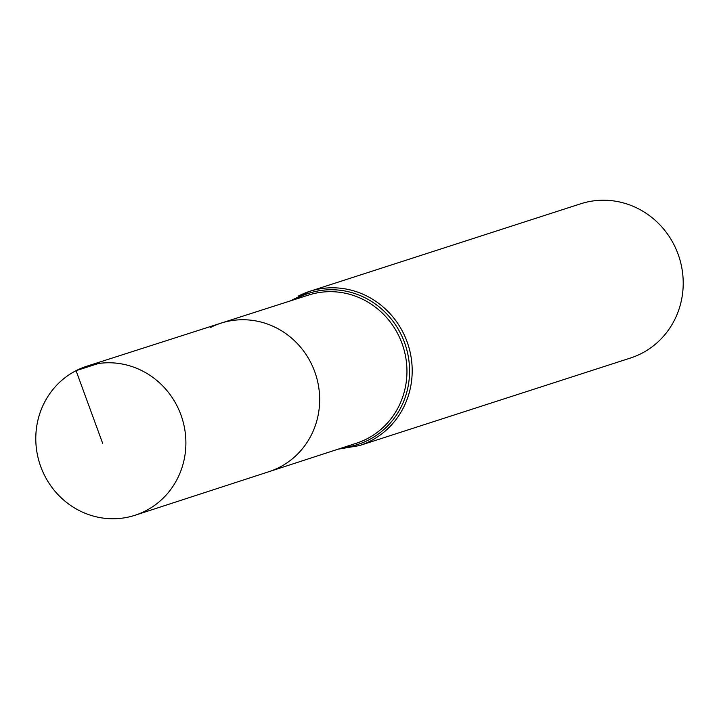 <?xml version="1.0" encoding="UTF-8"?>
<svg xmlns="http://www.w3.org/2000/svg" width="719" height="719" viewBox="0 0 719 719"><rect width="100%" height="100%" fill="white"/><g stroke="black" fill="none" stroke-linecap="round" stroke-linejoin="round"><path stroke-width="1.08" d="M135.064 515.253A78.335 74.704 72.1 0 1 39.752 463.728A78.335 74.704 72.1 0 1 86.9 366.178A78.335 74.704 72.1 0 1 179.876 412.149A78.335 74.704 72.1 0 1 145.633 510.85A78.335 74.704 72.1 0 1 135.064 515.253L356.435 443.219A77.85 74.246 72.1 0 0 366.942 438.842A77.85 74.246 72.1 0 0 400.968 340.752A77.85 74.246 72.1 0 0 308.568 295.06L221.048 323.137A78.038 74.425 72.1 0 1 313.673 368.937A78.038 74.425 72.1 0 1 279.556 467.269A78.038 74.425 72.1 0 1 269.032 471.655A78.038 74.425 -107.9 0 0 315.722 374.563A78.038 74.425 -107.9 0 0 221.048 323.137A78.038 74.425 -107.9 0 0 210.236 327.621M359.473 445.582L630.491 358.017A81.031 77.284 -107.9 0 0 679.113 257.15A81.031 77.284 -107.9 0 0 580.655 203.801L309.637 291.366A81.031 77.284 72.1 0 1 405.938 338.802A81.031 77.284 72.1 0 1 370.546 440.981A81.031 77.284 72.1 0 1 359.473 445.582L338.146 449.168M98.332 363.517L76.052 370.671L102.682 443.398M295.284 299.32A79.441 75.765 72.1 0 1 400.124 332.591A79.441 75.765 72.1 0 1 368.739 439.911A79.441 75.765 72.1 0 1 343.17 447.533M298.565 295.967A81.031 77.284 72.1 0 1 309.637 291.366L290.251 300.937M221.048 323.137L86.9 366.178"/></g></svg>
